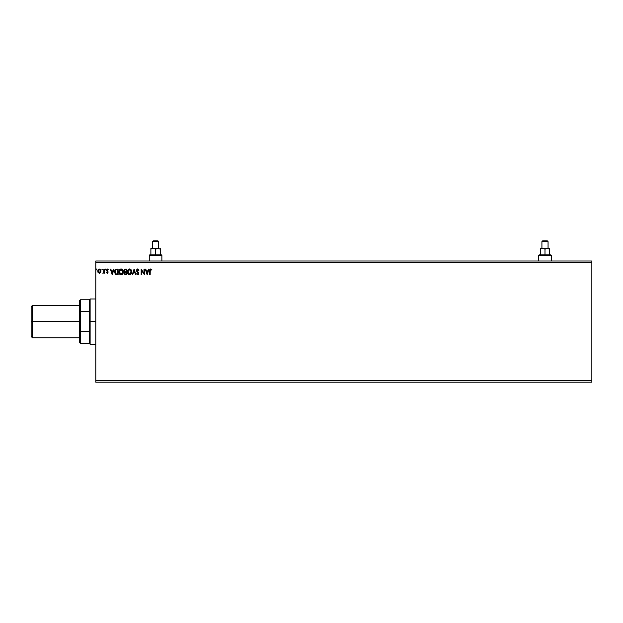<?xml version="1.0" encoding="UTF-8"?>
<svg xmlns="http://www.w3.org/2000/svg" width="623" height="623" viewBox="0 0 623 623"><rect width="100%" height="100%" fill="white"/><g stroke="black" fill="none" stroke-linecap="round" stroke-linejoin="round"><path stroke-width="0.93" d="M95.786 382.195L591.85 382.195L95.786 382.195L95.786 262.618L591.85 262.618L591.85 380.575L95.786 380.575L95.786 382.195M591.85 261.006L95.786 261.006L95.786 380.575L591.85 380.575L591.85 382.195L591.85 262.618L95.786 262.618L95.786 261.006L591.85 261.006L591.85 262.618L591.85 261.006M101.946 269.011L101.985 269.954M105.279 269.011L105.645 269.486L105.279 269.011L105.645 269.486L105.279 269.011L105.645 269.486L105.279 269.011L105.645 269.486L105.326 269.011L104.921 269.486L105.552 269.798L104.921 269.486L105.279 269.954L105.279 269.011L104.921 269.486L105.279 269.011L105.645 269.486L105.279 269.954L104.921 269.486L105.279 269.011L105.645 269.486L105.279 269.954L104.921 269.486L105.365 269.946M113.581 269.081L114.056 269.081L112.241 274.743L114.056 269.081L113.581 269.081L113.004 270.896L111.416 270.896L110.832 269.081L110.357 269.081L112.171 274.743L114.056 269.081L113.581 269.081L113.004 270.896L111.416 270.896L110.832 269.081L110.357 269.081L112.171 274.743L110.357 269.081L110.832 269.081M123.338 271.885L122.497 269.557L120.652 269.011L119.266 270.421L119.102 272.929L120.216 274.603L121.438 274.868L122.832 273.832L123.338 271.885C123.354 270.273 122.63 269.292 121.158 268.941C119.678 269.307 118.962 270.296 118.985 271.916C118.954 273.544 119.694 274.533 121.189 274.883C122.653 274.502 123.37 273.497 123.338 271.885M148.531 269.081L149.006 269.081L147.192 274.743L149.006 269.081L148.531 269.081L147.947 270.896L146.358 270.896L145.782 269.081L145.307 269.081L147.121 274.743L149.006 269.081L148.531 269.081L147.947 270.896L146.358 270.896L145.782 269.081L145.307 269.081L147.121 274.743L145.307 269.081L145.782 269.081M138.999 270.172L138.641 270.46L138.804 269.743L137.847 268.949L136.608 269.938L136.811 271.472L138.251 273.388L137.831 274.291L136.943 273.583L136.608 273.925L137.699 274.883L138.47 274.439L138.695 273.341L137.021 270.141L137.761 269.518L138.641 270.46L138.999 270.172L137.73 268.941L136.53 270.468L138.275 273.59L137.706 274.307L136.943 273.583L136.608 273.925L137.699 274.883L138.711 273.567L136.967 270.475L137.761 269.518L138.501 270.148M131.749 271.885L130.908 269.557L129.062 269.011L127.676 270.421L127.513 272.929L128.626 274.603L129.857 274.868L131.243 273.832L131.749 271.885C131.764 270.273 131.04 269.292 129.568 268.941C128.089 269.307 127.372 270.296 127.396 271.916C127.365 273.544 128.104 274.533 129.6 274.883C131.064 274.502 131.78 273.497 131.749 271.885M96.425 269.946L96.869 269.486L96.51 269.011L96.869 269.486L96.51 269.011L96.869 269.486L96.51 269.011L96.869 269.486L96.549 269.011L96.144 269.486L96.783 269.798L96.144 269.486L96.51 269.954L96.51 269.011L96.144 269.486L96.51 269.011L96.51 269.954L96.144 269.486L96.51 269.011L96.51 269.954L96.144 269.486L96.588 269.946M124.063 270.686L125.394 269.081L126.524 269.081L124.834 269.206L124.078 270.398L124.95 272.134L124.6 274.136L126.524 274.743L126.524 269.081L126.524 274.743L126.524 269.081L125.394 269.081L124.063 270.686L124.95 272.134L124.421 273.341L125.729 274.743L126.524 274.743L125.729 274.743M132.73 274.743L132.255 274.743L134.07 269.081L132.255 274.743L132.73 274.743L134.101 270.452L135.479 274.743L135.954 274.743L134.14 269.081L135.954 274.743L134.14 269.081L132.255 274.743L132.73 274.743L134.101 270.452L135.479 274.743L135.954 274.743L135.479 274.743M149.738 270.382L149.73 274.743L150.166 274.743L150.275 269.899L151.833 269.588L150.766 268.941L149.839 269.666L149.73 274.743L150.166 274.743L150.166 270.974L150.766 269.518L151.607 270.024L151.833 269.588L150.766 268.941L149.73 270.919L149.73 274.743L150.166 274.743M143.999 269.081L143.999 273.295L141.172 269.081L141.172 274.743L141.608 274.743L141.608 270.522L144.435 274.743L144.435 269.081L143.999 269.081L144.435 269.081L143.999 269.081L143.999 273.295L141.172 269.081L141.172 274.743L141.608 274.743L141.608 270.522L144.435 274.743L144.435 269.081L144.341 274.743M116.805 269.081L114.99 270.148L114.757 272.929L115.823 274.494L118.113 274.743L118.113 269.081L116.805 269.081C115.294 269.292 114.57 270.211 114.632 271.838L115.917 274.533L118.113 274.743L118.113 269.081L118.113 274.743L115.909 274.533M107.499 269.019L108.254 269.572L108.005 269.954L108.091 269.354L107.156 269.035L106.44 270.203L107.647 272.415L106.44 272.703L107.81 273.053L108.036 271.721L106.883 270.063L108.254 269.572L107.358 269.011L106.44 270.203L107.678 272.228L106.44 272.703L107.281 273.287L106.44 272.703L107.678 272.228L106.447 270.094M103.831 272.609L102.748 273.147L103.831 272.609L104.267 273.217L104.267 269.081L103.831 269.081L103.691 272.173L102.748 273.147L103.831 272.609L104.267 273.217L104.267 269.081L104.267 273.217L103.831 273.217M100.934 271.137L100.505 272.601L100.926 270.958L100.365 269.502L99.15 269.027L98.13 269.736L97.975 272.274L99.454 273.287L100.505 272.609L99.337 273.287L100.505 272.601L100.934 271.137L99.337 269.011L97.741 271.137L98.161 272.609L99.337 273.287L98.161 272.609L97.741 271.145M125.036 274.611L124.545 274.003M124.444 273.614L124.95 272.134M124.748 272.033L124.063 270.803M125.558 274.159L124.896 273.653M126.095 274.159L125.644 274.159L126.095 274.159L126.095 272.344L126.095 274.159M124.857 273.326L125.869 272.344M126.095 271.768L126.095 269.666L126.095 271.768M125.028 271.636L124.569 270.265L125.176 271.698L124.522 270.943M124.499 270.686L125.262 269.681M125.597 269.666L125.168 269.704M131.741 272.15L131.554 273.147M131.492 273.31L131.624 272.897M128.229 274.268L127.925 273.879M127.497 272.866L127.427 272.43M130.581 269.261L131.071 269.743M129.475 269.525L131.313 271.893L129.576 274.307L127.832 271.916L129.576 269.518L130.191 269.666L129.576 269.518M130.9 270.343L131.251 271.215M131.087 273.092L130.744 273.692M128.245 273.474L129.786 274.291L128.556 273.855L127.925 272.726M127.925 271.098L128.151 270.499M130.986 273.31L130.347 274.05M131.289 272.298L131.219 272.703M138.641 269.479L138.898 269.946M137.924 269.549L136.967 270.475L137.208 271.2M137.021 270.141L138.54 272.804M136.967 270.475L137.107 271.036M137.628 271.729L138.711 273.567M138.649 274.027L138.47 274.439M137.815 274.875L136.608 273.925L137.013 273.707M137.566 274.284L136.943 273.583L137.706 274.307L138.275 273.59L137.13 271.916M137.706 274.307L138.275 273.59L138.01 272.858L138.275 273.59L137.636 274.299M137.115 271.901L136.811 271.472M136.694 271.239L136.554 270.732M136.834 269.455L137.582 268.949M149.769 270.008L149.855 269.619M150.68 268.941L151.833 269.588L151.607 270.024L150.657 269.533M151.607 270.024L150.766 269.518M147.153 273.372L146.545 271.48L147.76 271.48L147.153 273.372L146.545 271.48L147.76 271.48L147.153 273.372M141.608 274.743L141.172 274.743L141.273 269.081M123.331 272.15L123.144 273.147M123.081 273.31L123.214 272.897M120.683 274.813L119.974 274.424M119.818 274.268L119.515 273.879M119.086 272.866L119.016 272.43M122.17 269.261L122.661 269.743M119.515 271.098L119.421 271.916L121.166 269.518L122.902 271.893L121.166 274.307L120.574 274.159L119.834 273.474L121.166 274.307L119.421 271.916L119.741 270.499M122.902 271.893L122.879 271.488L122.902 271.893M122.676 273.092L121.937 274.05M122.879 272.298L122.809 272.703M116.003 273.933L115.068 271.838L116.049 269.806L117.685 269.666L117.685 274.159L115.808 273.801M116.143 274.003L117.685 274.159L117.685 269.666L117.21 269.666M112.21 273.372L111.595 271.48L112.818 271.48L112.21 273.372L111.595 271.48L112.818 271.48L112.21 273.372M108.005 269.954L107.405 269.518L108.005 269.954L107.405 269.518L108.005 269.954L107.405 269.518L108.005 269.954L107.405 269.518L106.876 270.187L108.114 272.204L107.281 273.287L106.525 272.804M106.93 272.633L107.678 272.228L107.133 271.426L107.569 271.854M106.697 272.344L107.257 272.781L106.697 272.344L107.257 272.781L107.678 272.228M106.588 270.841L106.44 270.203M107.46 269.525L106.876 270.187L107.405 269.518L106.876 270.187L107.444 271.005L107.039 270.655M105.645 269.486L105.279 269.954L105.645 269.486M103.698 272.173L103.145 272.781L103.792 271.714M103.831 269.081L104.267 269.081L103.831 269.081L103.831 270.475M102.312 269.486L101.946 269.954L102.304 269.401M98.161 272.609L99.664 273.248M97.834 270.413L98.13 269.743M99.143 269.027L98.691 269.175M100.178 269.307L100.716 270.063M100.786 270.226L100.91 270.771M98.239 271.683L98.239 270.592L99.337 269.518L100.482 270.857L99.337 272.781L98.193 271.418M99.065 272.734L98.434 272.165M99.61 269.557L100.108 269.907M119.834 273.474L119.515 272.726M117.077 274.151L116.291 274.05M98.239 270.592L98.45 270.078M100.225 270.078L100.435 270.592M32.443 321.6L32.443 305.441L32.443 321.6L79.627 321.6L32.443 321.6L32.443 337.759L32.443 321.6L31.15 321.6L32.443 321.6M31.15 306.734L31.15 336.467L31.15 306.734L32.443 305.441L79.627 305.441M79.627 300.59L79.627 311.804L79.627 300.59L80.437 299.788L80.437 343.413L80.437 331.592L79.627 331.397L79.627 311.804L79.627 342.603L79.627 331.397L89.323 331.592L89.323 343.413L89.323 321.6L89.323 331.592L80.437 331.592L80.437 299.788L89.323 299.788L89.323 321.6L90.125 321.6L90.125 298.978L90.125 321.6L95.786 321.6L90.125 321.6L90.125 344.223L90.125 321.6L89.323 321.6L89.323 299.788L90.125 298.978L95.786 298.978M80.437 311.609L89.323 311.609L80.437 311.609M538.685 255.352L539.175 254.862L544.993 254.862L544.993 249.122L544.993 254.862L550.81 254.862L551.293 255.352L551.293 261.006L551.293 255.352L538.685 255.352L538.685 261.006L538.685 255.352L551.293 255.352L550.81 254.862L539.175 254.862L538.685 255.352M541.917 241.615L542.726 240.805L547.251 240.805L548.061 241.615L548.061 248.398L548.061 241.615L541.917 241.615L541.917 248.398L541.917 241.615L548.061 241.615L547.251 240.805L542.726 240.805L541.917 241.615M547.337 248.398L541.442 248.6L543.264 248.452L544.993 249.122L547.337 248.398L544.993 249.122L543.264 248.452L540.305 248.398L540.305 254.862L540.305 248.398L549.673 248.398L549.673 249.122L548.544 248.608L549.673 249.122L549.673 254.862L549.673 248.398L547.337 248.398L549.673 249.122L549.673 248.6L549.673 249.122L547.952 248.452M540.437 249.052L540.305 248.6L540.305 249.122L541.442 248.6L540.305 249.122L540.305 248.6M542.041 248.452L541.442 248.6L542.041 248.452M543.264 248.452L542.649 248.398M149.271 255.352L149.754 254.862L155.571 254.862L155.571 249.122L155.571 254.862L161.388 254.862L161.871 255.352L161.871 261.006L161.871 255.352L149.271 255.352L149.271 261.006L149.271 255.352L161.871 255.352L161.388 254.862L149.754 254.862L149.271 255.352M152.503 241.615L153.305 240.805L157.829 240.805L158.639 241.615L158.639 248.398L158.639 241.615L152.503 241.615L152.503 248.398L152.503 241.615L158.639 241.615L157.829 240.805L153.305 240.805L152.503 241.615M157.915 248.398L156.708 248.6L158.522 248.452L160.259 249.122L158.53 248.452L160.259 249.122L160.259 254.862L160.259 248.452L160.259 249.122L157.915 248.398L152.02 248.6L153.842 248.452L155.571 249.122L157.915 248.398L155.571 249.122L153.842 248.452L150.883 248.398L150.883 254.862L150.883 248.398L158.53 248.452M151.015 249.052L150.883 248.6L150.883 249.122L152.02 248.6L150.883 249.122L150.883 248.6M152.619 248.452L152.028 248.6L152.619 248.452M153.842 248.452L153.227 248.398M79.627 337.759L32.443 337.759L31.15 336.467M95.786 344.223L90.125 344.223L89.323 343.413L80.437 343.413L79.627 342.603"/></g></svg>
